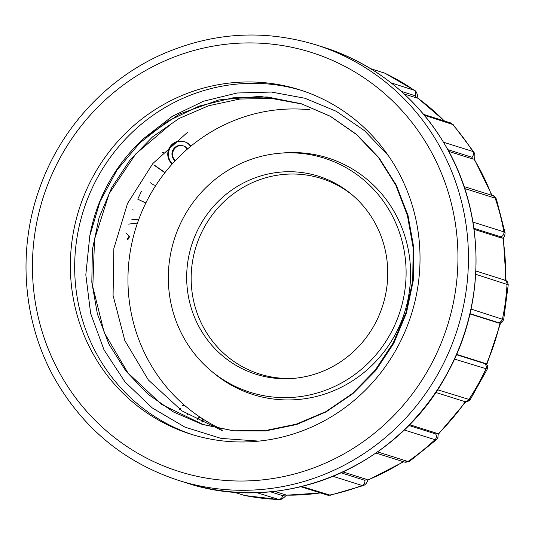 <?xml version="1.0" encoding="UTF-8"?>
<svg xmlns="http://www.w3.org/2000/svg" width="535" height="535" viewBox="0 0 535 535"><rect width="100%" height="100%" fill="white"/><g stroke="black" fill="none" stroke-linecap="round" stroke-linejoin="round"><path stroke-width="0.8" d="M141.314 191.557L137.736 199.147L145.808 203.053M154.508 165.455L164.867 172.731M150.067 182.589L154.267 185.291M138.639 219.765L131.837 219.303L138.652 219.738M128.935 236.443L127.25 239.406L127.898 239.613L129.577 236.651L125.872 232.845L129.577 236.651M137.482 223.021L128.614 224.111L137.468 223.062M172.223 163.971A12.927 12.472 107.5 0 1 170.712 145.821A12.927 12.472 107.5 0 1 184.16 141.608A12.927 12.472 107.5 0 1 190.574 146.403M187.504 413.936L187.377 414.505M183.552 404.48L182.234 405.991M199.588 416.839L197.061 419.086M202.899 419.012L201.862 421.707M212.422 424.616L211.031 426.148M302.69 104.158L271.566 98.447L239.767 99.042L208.523 105.776L179.038 118.496L152.508 136.92L129.851 160.246L111.802 187.484L99.089 217.665L92.374 249.711L91.819 282.246L97.403 314.072L108.913 344.092L125.859 371.009L147.693 393.967L173.48 411.983L202.304 424.415L233.347 430.795L265.092 430.635L296.296 424.155L325.802 411.676L352.438 393.506L375.135 370.24L393.192 342.915L405.938 312.647L412.726 280.541L413.16 247.779L407.429 215.585L395.806 185.163L378.559 157.705L356.33 134.425L330.122 116.162L300.804 103.556L260.197 96.367L218.868 99.931L179.586 113.982L144.617 137.783A167.829 161.958 -72.5 0 0 89.786 235.888L100.025 201.548L116.958 170.15L139.729 142.992L167.455 121.365L199.033 106.131L232.912 97.825L267.513 96.982L301.325 103.79L330.61 116.429L356.925 134.666L379.148 157.959L396.348 185.277L408.051 215.585L413.802 247.845L413.227 280.842L406.426 313.022L393.793 343.289L375.737 370.568L352.826 393.707L326.082 411.896L296.617 424.522L265.514 430.942L233.862 430.842L202.885 424.456L161.597 404.447L127.898 372.855L104.211 332.536L92.796 286.8L94.561 239.205L109.187 193.583L135.783 153.886L171.962 123.217M221.457 429.144A167.829 161.958 107.5 0 1 134.258 233.38A167.829 161.958 107.5 0 1 309.999 109.782M222.741 430.869L181.967 410.9L148.389 380.01L124.809 340.541L113.072 295.407L113.861 248.454L127.557 203.394L152.843 163.509L187.651 132.212M437.503 389.761L470.145 399.779C467.49 401.999 465.463 402.527 464.052 401.364L435.731 392.429M487.278 369.096L454.496 359.085M456.462 354.692L484.242 363.459L485.452 363.472L456.609 354.371M485.452 363.472L486.382 364.067A218.447 210.803 -72.5 0 0 499.944 323.16M499.951 323.113L470.031 313.664M469.964 313.958L498.841 323.073M444.545 121.01L417.902 98.193L416.979 98.025L415.18 95.732L401.283 91.351M474.037 152.415L473.97 152.294C475.06 154.234 475.147 156.481 474.231 159.042L473.141 159.089L471.816 157.216L447.828 149.653M503.208 237.935L501.883 238.115L500.84 236.824L473.91 228.331M408.747 425.419L435.55 433.872L437.182 433.39L438.152 434.286M341.163 472.846L364.77 480.296L366.977 479.507L367.833 480.169C366.977 482.864 365.539 484.643 363.519 485.499L362.115 485.499L333.084 476.344M270.362 491.765L282.674 495.651L285.509 494.815L286.359 495.189L320.605 492.962M285.509 494.815L274.508 491.344M366.977 479.507L343.069 471.97M437.182 433.39L409.496 424.656M474.05 229.328L501.883 238.115M448.785 151.405L473.141 159.089M404.213 93.999L416.979 98.025M279.972 153.217L283.129 152.956A124.087 119.746 107.5 0 1 404.641 312.279A124.087 119.746 107.5 0 1 213.699 373.015L211.265 370.989A122.796 118.502 107.5 0 1 184.461 215.819A122.796 118.502 107.5 0 1 279.972 153.217A122.796 118.502 107.5 0 1 400.22 310.882A122.796 118.502 107.5 0 1 211.265 370.989M391.105 82.858L414.612 90.388C416.297 91.084 417.394 93.692 417.902 98.206M370.554 68.614L384.859 73.188L370.688 68.694M443.542 142.23L472.793 151.458L473.957 152.288M453.178 124.635L424.402 115.259M472.953 222.085L503.876 231.842L505.1 232.805M503.154 237.988C504.224 237.567 504.866 235.841 505.093 232.812L505.114 232.939M464.066 186.561L492.548 195.549C493.397 195.328 494.674 196.485 496.38 199.027L495.189 198.157L464.721 188.547M471.047 309.076L503.662 319.649M508.243 284.807L475.722 274.301M377.583 451.901L407.944 461.484L409.409 461.464L404.386 462.026L375.944 453.051M436.674 439.489L435.015 439.69L404.159 429.953M301.827 486.496L330.336 495.223L327.173 495.035A4.307 4.16 107.5 0 0 329.212 495.136A224.045 216.207 -72.5 0 0 362.115 485.499A4.307 4.16 107.5 0 0 364.77 480.296M233.695 492.033L244.843 495.537L279.029 499.57M279.103 499.57L256.586 492.601M193.021 434.841A180.576 174.256 107.5 0 1 83.326 210.897A180.576 174.256 107.5 0 1 301.68 90.462M89.786 235.888L85.821 274.836L90.642 313.43L104.004 349.857L124.943 381.843L152.341 407.991L184.97 427.151L221.095 438.406L258.813 441.114M388.343 155.618L364.449 130.647L336.248 111.28L304.863 98.233L271.405 92.053L237.139 92.996L203.514 101.222L172.303 116.316L144.617 137.783M303.358 430.474A180.576 174.256 107.5 0 1 190.861 434.179A180.576 174.256 107.5 0 1 79.019 209.539A180.576 174.256 107.5 0 1 299.533 89.766A180.576 174.256 107.5 0 1 396.295 349.335A180.576 174.256 107.5 0 1 303.358 430.474M200.324 224.988A103.837 100.206 107.5 0 1 351.435 194.252A103.837 100.206 107.5 0 1 382.772 305.378A103.837 100.206 107.5 0 1 293.334 378.399A103.837 100.206 107.5 0 1 201.621 331.319A103.837 100.206 107.5 0 1 200.324 224.988M294.919 378.252A102.546 98.955 107.5 0 1 205.507 330.958A102.546 98.955 107.5 0 1 204.637 226.633A102.546 98.955 107.5 0 1 352.645 195.275M212.977 424.917L211.633 426.408M203.481 419.38L202.464 422.021M200.083 417.173L197.596 419.386M180.235 408.272L179.392 409.242M180.883 408.472L179.9 409.603M184.02 404.888L183.338 405.664M172.41 163.763A12.927 12.472 107.5 0 1 171.361 146.022A12.927 12.472 107.5 0 1 184.481 141.715M184.16 141.608L184.802 141.808A12.927 12.472 107.5 0 1 190.888 146.142M175.32 160.62A8.62 8.313 107.5 0 1 183.184 145.828M175.139 160.814A8.62 8.313 107.5 0 1 182.863 145.714L183.512 145.921A8.62 8.313 107.5 0 1 187.624 148.884M182.863 145.714A8.62 8.313 107.5 0 1 187.303 149.165M155.157 165.663L164.994 172.571M137.736 199.147L145.848 202.966M133.342 210.021L132.7 209.814M162.219 152.535L163.67 152.515M445.976 375.516A228.358 220.366 -72.5 0 0 323.608 47.254C376.854 64.788 417.822 98.139 446.504 147.292C486.021 215.451 485.86 305.9 446.13 375.53C396.729 467.704 282.099 515.058 186.18 482.804A228.358 220.366 -72.5 0 0 445.976 375.516M178.643 480.423C125.324 462.862 84.309 429.485 55.607 380.291C22.784 323.2 16.859 250.527 39.844 187.538C60.529 129.116 105.341 79.936 160.794 54.891C211.726 32.307 263.481 28.97 316.065 44.88A228.358 220.366 107.5 0 1 438.433 373.136A228.358 220.366 107.5 0 1 178.643 480.423L186.18 482.804M464.106 401.377A4.307 4.16 107.5 0 0 468.78 399.625A224.045 216.207 -72.5 0 0 485.9 368.996A4.307 4.16 107.5 0 0 484.242 363.459M444.277 120.923A218.447 210.803 -72.5 0 0 417.795 98.186M491.578 195.242A218.447 210.803 -72.5 0 0 474.037 159.169M505.488 280.427A218.447 210.803 -72.5 0 0 502.887 238.155M438.025 433.925A218.447 210.803 -72.5 0 0 465.289 401.678M367.752 479.948A218.447 210.803 -72.5 0 0 403.176 461.645M286.272 495.136A218.447 210.803 -72.5 0 0 320.358 492.889M415.18 95.732A4.307 4.16 107.5 0 0 413.95 90.067A224.045 216.207 -72.5 0 0 384.538 73.068A4.307 4.16 107.5 0 0 384.023 72.86M471.816 157.216A4.307 4.16 107.5 0 0 472.793 151.458A224.045 216.207 -72.5 0 0 452.175 124.026A4.307 4.16 107.5 0 0 450.363 122.843L453.178 124.642M500.84 236.824A4.307 4.16 107.5 0 0 503.876 231.842A224.045 216.207 -72.5 0 0 495.189 198.157A4.307 4.16 107.5 0 0 492.581 195.563M497.831 322.431A4.307 4.16 107.5 0 0 502.472 318.987A224.045 216.207 -72.5 0 0 507.033 284.179A4.307 4.16 107.5 0 0 504.164 279.919C506.177 281.316 507.147 279.604 508.23 284.807M404.413 462.039A4.307 4.16 107.5 0 0 407.944 461.484A224.045 216.207 -72.5 0 0 435.015 439.69A4.307 4.16 107.5 0 0 435.55 433.872M233.594 492.026L244.167 495.363A4.307 4.16 107.5 0 0 244.582 495.463A224.045 216.207 -72.5 0 0 278.307 499.456A4.307 4.16 107.5 0 0 282.674 495.651M429.07 368.287A219.738 212.054 -72.5 0 0 245.96 42.947A219.738 212.054 -72.5 0 0 60.562 374.681A219.738 212.054 -72.5 0 0 429.07 368.287M316.065 44.88L323.608 47.254M202.304 424.422L202.845 424.589M470.071 399.892L487.325 369.023M487.258 369.143C487.947 364.054 487.438 366.495 486.322 363.994M474.244 159.009L492.026 195.389M503.321 237.821L506.043 280.728M500.606 322.953L486.796 364.603M465.905 401.758L438.172 434.427M403.617 461.785L367.826 480.176M414.672 90.435L384.839 73.181M474.03 152.388L453.132 124.575M423.713 114.436L450.363 122.843M505.127 232.946L496.353 198.913M503.656 319.743L508.25 284.673M475.896 270.998L504.164 279.919M503.669 319.609C500.84 324.444 502.037 321.843 499.79 323.147M409.322 461.524L436.68 439.502M436.573 439.589L437.944 437.423L438.145 434.219M330.269 495.236L363.626 485.466M300.851 486.73L327.173 495.035M278.969 499.57C280.708 500.058 283.175 498.593 286.372 495.176M244.843 495.537L244.167 495.363"/></g></svg>
